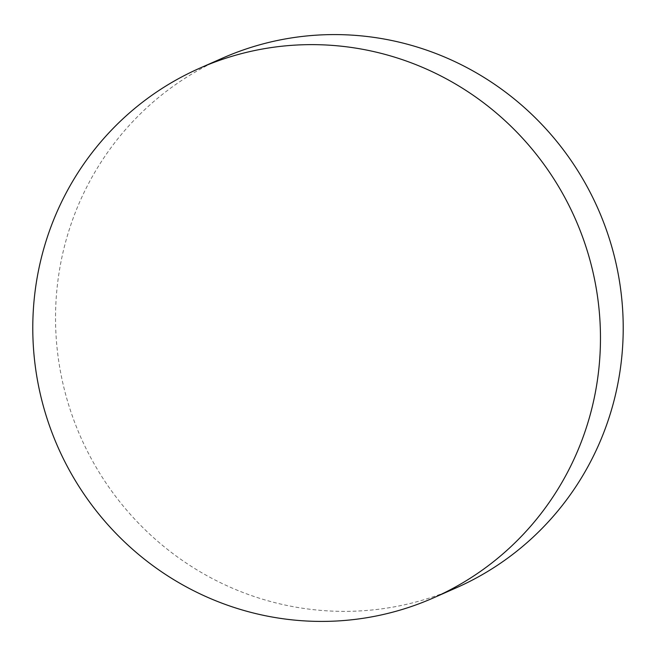 <?xml version="1.0" encoding="UTF-8"?>
<svg xmlns="http://www.w3.org/2000/svg" width="656" height="656" viewBox="0 0 656 656"><rect width="100%" height="100%" fill="white"/><g stroke="black" fill="none" stroke-linecap="round" stroke-linejoin="round"><path stroke-width="0.49" stroke-dasharray="3.28 2.46" d="M222.384 58.187A289.485 282.728 -113.8 0 0 59.917 368.541A289.485 282.728 -113.8 0 0 318.783 610.203A289.485 282.728 -113.8 0 0 456.363 587.768"/><path stroke-width="0.98" d="M296.036 620.248A289.485 282.728 -113.8 0 0 433.616 597.813A289.485 282.728 -113.8 0 0 596.083 287.459A289.485 282.728 -113.8 0 0 337.217 45.797A289.485 282.728 -113.8 0 0 199.637 68.232A289.485 282.728 -113.8 0 0 37.171 378.586A289.485 282.728 -113.8 0 0 296.036 620.248M433.616 597.813L456.363 587.768A289.485 282.728 -113.8 0 0 618.829 277.414A289.485 282.728 -113.8 0 0 359.964 35.752A289.485 282.728 -113.8 0 0 222.384 58.187L199.637 68.232"/></g></svg>
